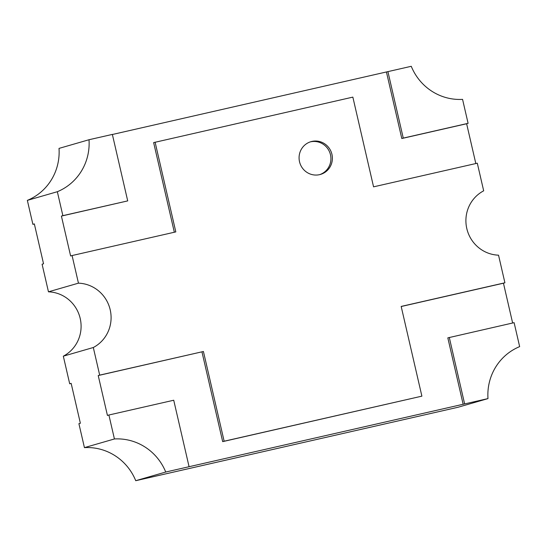 <?xml version="1.0" encoding="UTF-8"?>
<svg xmlns="http://www.w3.org/2000/svg" width="547" height="547" viewBox="0 0 547 547"><rect width="100%" height="100%" fill="white"/><g stroke="black" fill="none" stroke-linecap="round" stroke-linejoin="round"><path stroke-width="0.82" d="M331.94 154.35A17.053 16.622 -106.1 0 1 320.467 174.425A17.053 16.622 -106.1 0 1 299.524 161.741A17.053 16.622 -106.1 0 1 310.997 141.659A17.053 16.622 -106.1 0 1 331.94 154.35M310.272 141.892A17.053 16.622 -106.1 0 1 330.477 154.774A17.053 16.622 -106.1 0 1 319.728 174.623M89.011 139.731L59.014 148.401A52.868 51.534 -106.1 0 1 27.35 200.373L32.882 224.332L34.345 223.908L43.548 263.791L42.092 264.215L48.464 291.825L78.453 283.161L72.081 255.545L70.618 255.969L61.408 216.086L62.871 215.662L57.339 191.71A52.868 51.534 73.9 0 0 89.011 139.731L112.361 134.412L127.711 200.893L62.871 215.662M48.464 291.825A34.105 33.244 -106.1 0 1 80.204 318.463A34.105 33.244 -106.1 0 1 63.322 356.179L69.695 383.789L71.158 383.365L80.368 423.255L78.905 423.672L84.436 447.631L114.426 438.961L108.894 415.009L107.431 415.433L98.221 375.543L99.684 375.126L93.311 347.509A34.105 33.244 73.9 0 0 110.2 309.793A34.105 33.244 73.9 0 0 78.453 283.161M63.322 356.179L93.311 347.509M27.35 200.373L57.339 191.71M112.381 134.494L411.262 66.296A52.868 51.534 73.9 0 0 462.564 99.369L468.095 123.328L466.632 123.745L475.822 163.539M174.336 232.243L153.639 142.603L352.849 97.12L373.567 186.842L477.305 163.204L483.678 190.821A34.105 33.244 73.9 0 0 466.796 228.537A34.105 33.244 73.9 0 0 498.536 255.175L504.908 282.785L503.452 283.209L512.635 323.003M463.165 404.349L447.822 337.868L514.118 322.668L519.65 346.627A52.868 51.534 73.9 0 0 487.986 398.599L165.727 472.034A52.868 51.534 73.9 0 0 114.426 438.961M487.986 398.599L457.989 407.269L159.088 475.384L135.738 480.704L165.727 472.034M84.436 447.631A52.868 51.534 -106.1 0 1 135.738 480.704M71.178 383.454L69.695 383.789M34.365 223.996L32.882 224.332M449.285 337.444L464.629 403.925M189.077 466.714L173.727 400.233L108.894 415.009M99.684 375.126L203.422 351.495L224.14 441.217L421.887 396.151L401.177 306.429L504.908 282.785M155.102 142.179L175.813 231.901L72.081 255.545M387.912 71.616L403.262 138.097L468.095 123.328M386.449 72.04L401.799 138.521L403.262 138.097M401.799 138.521L466.632 123.745M61.408 216.086L127.711 200.893M98.221 375.543L203.422 351.495M201.966 351.912L222.677 441.634L224.14 441.217M222.677 441.634L421.887 396.151M401.197 306.518L503.452 283.209"/></g></svg>
